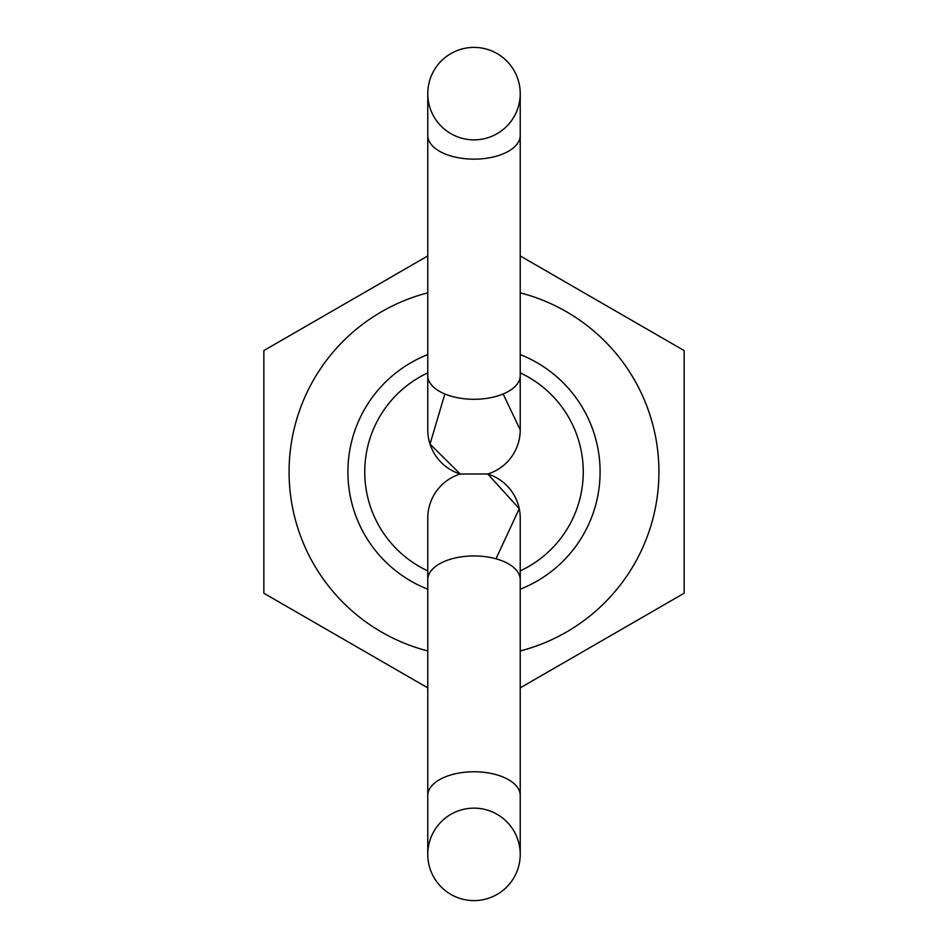<?xml version="1.0" encoding="UTF-8"?>
<svg xmlns="http://www.w3.org/2000/svg" width="948" height="948" viewBox="0 0 948 948"><rect width="100%" height="100%" fill="white"/><g stroke="black" fill="none" stroke-linecap="round" stroke-linejoin="round"><path stroke-width="1.42" d="M520.227 292.837A184.931 184.931 0 0 1 520.227 650.956M520.227 687.869L684.148 593.223L684.148 350.57L520.227 255.936M427.773 589.206A126.084 126.084 0 0 1 427.773 354.588M520.227 354.588A126.084 126.084 0 0 1 520.227 589.206M427.773 372.884A109.281 109.281 0 0 0 427.773 570.909M520.227 570.909A109.281 109.281 0 0 0 520.227 372.884M495.994 558.799L519.255 508.661L487.782 474A46.227 46.227 0 0 1 520.227 518.129L520.227 579.631A46.227 23.688 180 0 0 474 555.943A46.227 23.688 180 0 0 427.773 579.631L427.773 518.129A46.227 46.227 0 0 1 460.218 474L487.782 474M427.773 429.871A46.227 46.227 0 0 0 460.562 474.107A46.227 46.227 0 0 1 427.773 429.871L427.773 375.598A46.227 23.688 180 0 0 474 399.286A46.227 23.688 180 0 0 520.227 375.598L520.227 429.871L503.151 393.989M444.849 393.989L430.013 444.102L460.218 474M427.773 650.956A184.931 184.931 0 0 1 427.773 292.837M427.773 255.936L263.852 350.57L263.852 593.223L427.773 687.869M520.227 429.871A46.227 46.227 0 0 1 487.438 474.107M474 47.4A46.227 46.227 0 0 1 520.227 93.627A46.227 46.227 0 0 1 474 139.866A46.227 46.227 0 0 1 427.773 93.627A46.227 46.227 0 0 1 474 47.4M474 900.6A46.227 46.227 0 0 0 520.227 854.373A46.227 46.227 0 0 0 474 808.134A46.227 46.227 0 0 0 427.773 854.373A46.227 46.227 0 0 0 474 900.6M520.227 375.598L520.227 135.457A46.227 23.688 180 0 1 474 159.146A46.227 23.688 180 0 1 427.773 135.457L427.773 93.627M520.227 579.631L520.227 795.455A46.227 23.688 180 0 0 474 771.767A46.227 23.688 180 0 0 427.773 795.455L427.773 854.373M520.227 795.455L520.227 854.373M520.227 135.457L520.227 93.627M427.773 375.598L427.773 135.457M427.773 795.455L427.773 579.631"/></g></svg>
